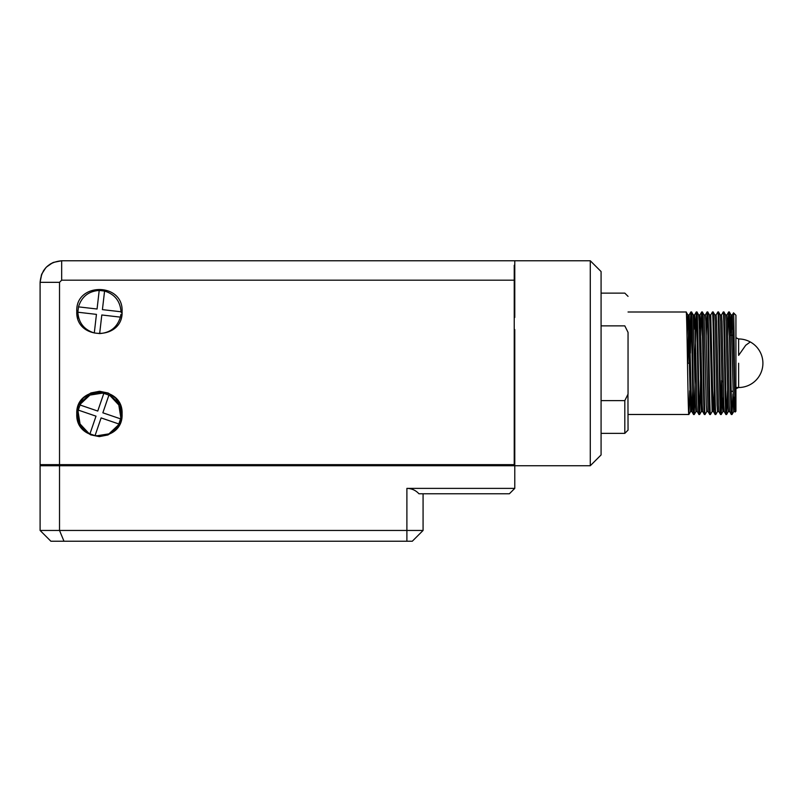 <?xml version="1.0" encoding="UTF-8"?>
<svg xmlns="http://www.w3.org/2000/svg" width="802" height="802" viewBox="0 0 802 802"><rect width="100%" height="100%" fill="white"/><g stroke="black" fill="none" stroke-linecap="round" stroke-linejoin="round"><path stroke-width="1.2" d="M95.057 435.616L89.954 433.862C80.681 428.589 76.802 420.669 78.305 410.103L80.05 405C85.333 395.727 93.253 391.847 103.819 393.361L108.922 395.105C118.185 400.388 122.064 408.308 120.561 418.865L118.816 423.967C113.533 433.24 105.613 437.12 95.057 435.616L101.112 417.912L118.816 423.967M78.065 411.496L80.06 423.977L88.701 433.2M91.629 434.604L93.273 435.165M96.451 435.857L108.932 433.862L118.145 425.22M89.954 433.862L96.009 416.168L78.305 410.103M120.801 417.471L118.806 404.99L110.175 395.767M102.415 393.12L89.944 395.105L80.721 403.747M108.922 395.105L102.856 412.809L120.561 418.865M80.05 405L97.754 411.055L103.819 393.361M735.925 387.366A24.271 24.271 0 0 0 750.281 341.953L745.72 345.271L738.622 355.386L738.622 338.965L735.925 337.712M59.518 465.19L40.1 465.19L40.1 464.649L40.1 465.19L40.1 464.649L59.518 464.649L59.518 465.19L492.438 465.19M40.1 465.19L495.816 465.19L495.987 465.731M61.674 280.179L514.232 280.179L514.232 464.649L59.518 464.649L59.518 282.334L61.674 280.179L61.674 260.76L53.423 262.394L50.125 264.109M52.691 262.715L46.416 267.076L43.448 270.785M45.814 267.708L41.744 274.073L40.1 282.334L41.423 274.906M514.774 260.76L514.774 317.472L514.774 260.76L590.282 260.76L590.282 465.731L601.079 454.945L601.079 271.547L590.282 260.76M514.774 329.562L514.774 465.731L590.282 465.731L514.774 465.731L514.774 488.378L406.895 488.378L406.895 530.453L59.518 530.453L59.518 465.731L514.774 465.731M514.774 409.01L514.774 456.178M601.079 325.873C601.079 282.755 601.079 282.755 601.079 325.873L624.808 325.873L628.046 332.369L628.046 394.113L624.808 400.609L601.079 400.609M514.483 465.19L51.508 465.19L49.213 464.649M601.079 433.361L624.808 433.361L624.808 400.609M624.808 433.361L628.046 430.123L627.946 394.323M624.808 325.873C624.808 282.755 624.808 282.755 624.808 325.873M85.182 328.188L84.641 328.62M628.046 332.369C628.046 285.071 628.046 285.071 628.046 332.369M690.021 335.737L690.853 312.018L691.585 312.018L693.269 314.945L695.494 405.09L695.946 411.566L697.289 411.566M691.214 315.818L690.372 353.08M689.72 390.754L688.858 414.484L628.046 414.484M628.046 311.998L686.161 311.998C687.063 308.8 687.966 417.682 688.858 414.484L690.572 411.536L688.296 321.391L687.845 314.915L687.023 335.737M693.55 414.464L691.865 411.536L691.444 405.09L689.199 314.915L687.845 314.915L686.161 311.998M729.319 311.998L728.637 311.998C729.539 308.83 730.442 417.652 731.344 414.484L732.046 414.464C731.113 417.652 730.211 308.83 729.319 311.998L731.033 314.945L730.191 335.306L733.168 335.206L730.171 335.196L733.168 335.196M734.371 397.1L733.73 411.536L732.036 414.464L732.948 394.123M733.73 411.536L731.033 314.945L732.346 314.915L735.233 411.917C734.682 416.027 734.111 310.845 733.539 312.85L732.326 314.945L731.675 329.381M729.65 411.566L728.306 411.566L727.855 405.09L726.061 321.391L725.64 314.945L723.925 311.998C724.818 308.83 725.72 417.652 726.622 414.484L727.474 390.945M723.584 397.1L722.943 411.536L722.462 405.09L720.667 321.391L720.246 314.945L718.532 311.998C719.424 308.83 720.326 417.652 721.229 414.484L722.091 390.795M718.863 411.566L717.519 411.566L717.068 405.09L715.274 321.391L714.853 314.945L713.138 311.998C714.031 308.83 714.933 417.652 715.835 414.484L715.133 414.464C714.261 417.652 713.359 308.83 712.457 311.998L710.742 314.945L713.018 405.09L713.439 411.536L715.133 414.464M712.798 397.1L712.156 411.536L710.442 414.484L709.74 414.464L708.046 411.536L705.83 321.391L705.379 314.915L704.036 314.915L702.341 311.998C703.244 308.83 704.146 417.652 705.048 414.484L704.346 414.464C703.474 417.652 702.572 308.83 701.67 311.998L700.808 335.697M714.291 390.795L713.469 411.566L712.126 411.566L709.88 321.391L709.459 314.945L707.745 311.998C708.637 308.83 709.539 417.652 710.442 414.484M708.076 411.566L706.732 411.566L706.281 405.09L704.066 314.945M699.675 414.464L701.359 411.536L699.083 321.391L698.662 314.945L696.948 311.998C697.85 308.83 698.753 417.652 699.645 414.484L701.169 353.311M691.224 397.1L690.572 411.536M691.555 311.998C692.457 308.83 693.359 417.652 694.251 414.484L695.775 353.311M728.637 311.998L727.785 335.507M726.622 414.484L725.92 414.464L724.226 411.536L723.805 405.09L722.011 321.391L721.559 314.915L720.216 314.915M725.94 414.484C725.048 417.652 724.146 308.83 723.244 311.998L721.529 314.945M721.599 380.549L720.888 410.584M722.943 411.536L721.249 414.464L720.527 414.464C719.655 417.652 718.752 308.83 717.85 311.998L716.136 314.945M709.76 414.484C708.868 417.652 707.966 308.83 707.063 311.998L706.201 335.697M699.645 414.484L698.953 414.464L697.259 411.536L696.838 405.09L695.043 321.391L694.592 314.915L693.249 314.915M698.973 414.484C698.081 417.652 697.179 308.83 696.276 311.998L694.763 373.171M694.251 414.484L693.56 414.464C692.677 417.652 691.785 308.83 690.883 311.998M689.54 363.246L687.845 363.246L688.748 321.391L689.169 314.945L690.853 312.018M691.865 411.536L692.717 390.795M693.92 329.381L694.562 314.945L696.246 312.018M699.314 329.381L699.956 314.945L701.65 312.018M698.642 314.915L699.986 314.915L700.437 321.391L702.231 405.09L702.652 411.536L704.346 414.464M710.101 329.381L710.742 314.945M714.823 314.915L716.166 314.915L716.617 321.391L718.412 405.09L718.833 411.536L720.527 414.464M725.609 314.915L726.953 314.915L727.404 321.391L729.208 405.09L729.619 411.536L731.314 414.464M723.925 311.998L723.244 311.998M718.532 311.998L717.85 311.998M713.138 311.998L712.457 311.998M707.745 311.998L707.063 311.998M702.341 311.998L701.67 311.998M696.948 311.998L696.276 311.998M733.539 312.85L735.925 315.236L735.925 411.246L735.254 411.917M735.925 411.246L735.925 315.236M732.888 391.296L731.163 391.226M46.185 465.19L51.448 465.34M514.774 488.378L509.38 493.781L418.955 493.781C415.697 490.263 411.677 488.468 406.895 488.378M59.518 465.731L40.1 465.731L40.1 530.453L59.518 530.453L63.99 541.24L406.895 541.24L406.895 530.453L423.075 530.453L423.075 493.781M423.075 530.453L412.288 541.24L406.895 541.24M151.197 465.731L159.849 465.461M82.596 465.731L82.225 465.19M63.99 541.24L50.887 541.24L40.1 530.453M738.622 363.246L738.622 387.516L738.622 363.246M77.263 310.775L77.824 318.264M122.084 311.457C123.488 340.69 75.378 340.69 76.781 311.457C75.368 282.234 123.498 282.234 122.084 311.457M120.36 422.614L122.084 413.942C123.498 384.719 75.368 384.719 76.781 413.942C75.368 443.175 123.498 443.175 122.084 413.942L120.46 405.511M514.232 260.76L61.674 260.76C48.571 262.033 41.383 269.231 40.1 282.334L40.1 464.649M504.709 464.649L495.816 465.19M514.232 265.262L514.232 280.179M514.232 275.126L514.262 278.304M78.506 405.281L76.781 413.942L78.406 422.383M78.506 422.614L83.238 429.782M83.418 429.962L90.536 434.774M90.766 434.874L99.187 436.599M99.438 436.599L107.869 434.975M108.1 434.874L115.277 430.143M115.458 429.962L120.27 422.844M120.36 405.281L115.628 398.103M115.458 397.922L108.33 393.11M108.1 393.02L99.689 391.296M99.438 391.296L90.997 392.92M90.766 393.02L83.588 397.752M83.418 397.922L78.596 405.05M116.32 326.564L115.348 326.564M85.874 328.77L85.273 329.141M94.295 332.96C84.12 329.772 78.636 322.865 77.854 312.219L96.441 314.374L94.295 332.96L99.659 333.572L101.804 314.985L120.39 317.131C117.212 327.316 110.295 332.8 99.659 333.572M78.476 306.865C81.654 296.68 88.571 291.206 99.207 290.424L97.062 309.011L78.476 306.865L77.854 312.219M120.871 314.474L120.39 317.131M99.207 290.424L104.571 291.046C114.756 294.224 120.23 301.131 121.012 311.777L121.413 312.84M121.012 311.777L102.425 309.632L104.571 291.046M59.518 282.334L40.1 282.334M721.88 380.81A24.271 24.271 0 0 0 723.254 382.023M750.281 341.953A24.271 24.271 0 0 0 738.622 338.965M628.046 296.359L624.808 293.121L601.079 293.121M728.336 411.536L726.642 414.464M717.549 411.536L715.855 414.464M706.762 411.536L705.068 414.464M695.966 411.536L694.281 414.464M728.617 312.018L726.923 314.945M707.043 312.018L705.349 314.945M691.895 411.566L690.542 411.566M702.682 411.566L701.339 411.566M710.772 314.915L709.429 314.915M724.256 411.566L722.913 411.566M735.043 411.566L733.7 411.566M735.925 388.769L738.622 387.516"/></g></svg>
